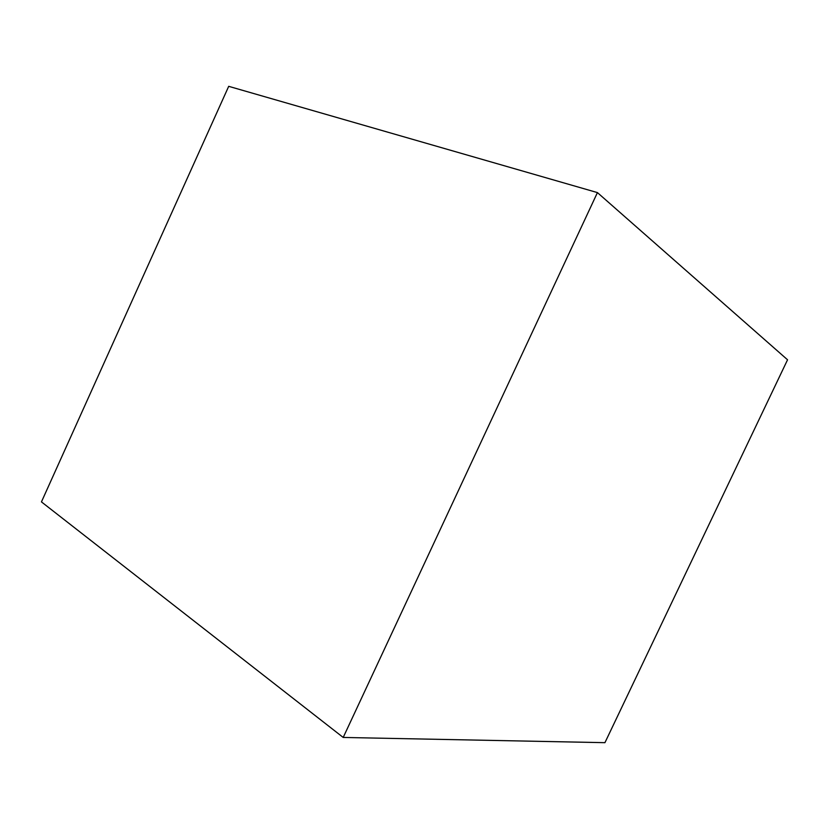 <?xml version="1.0" encoding="UTF-8"?>
<svg xmlns="http://www.w3.org/2000/svg" width="829" height="829" viewBox="0 0 829 829"><rect width="100%" height="100%" fill="white"/><g stroke="black" fill="none" stroke-linecap="round" stroke-linejoin="round"><path stroke-width="1.24" d="M387.412 132.07L228.7 86.33L41.45 501.897L343.206 737.447L604.932 742.67L787.55 359.786L597.429 192.597L387.412 132.07M343.206 737.447L597.429 192.597"/></g></svg>
